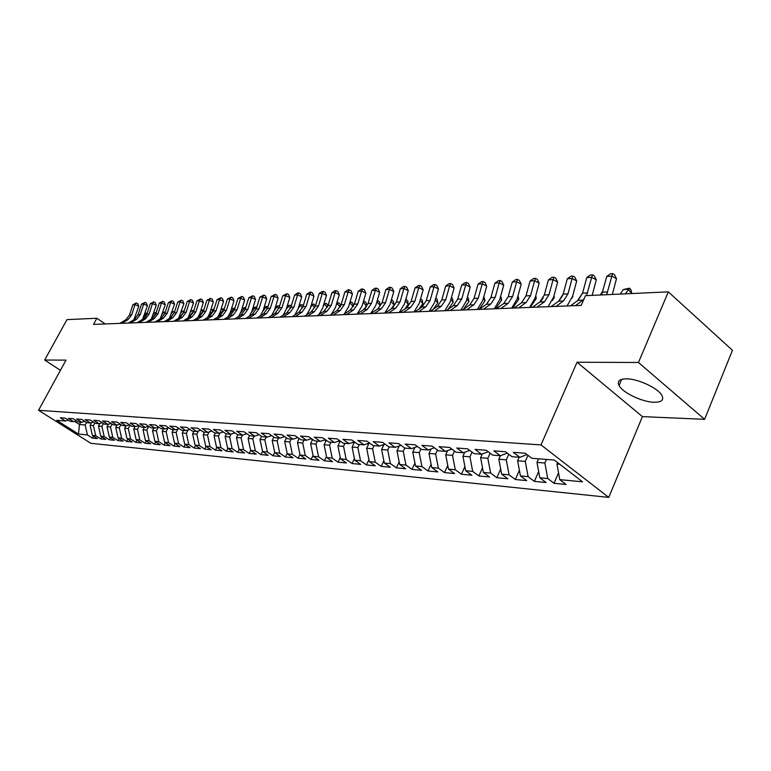 <?xml version="1.0" encoding="UTF-8"?>
<svg xmlns="http://www.w3.org/2000/svg" width="771" height="771" viewBox="0 0 771 771"><rect width="100%" height="100%" fill="white"/><g stroke="black" fill="none" stroke-linecap="round" stroke-linejoin="round"><path stroke-width="1.16" d="M626.457 378.84C619.45 378.966 616.993 381.192 619.065 385.529C622.611 392.699 642.388 402.125 654.174 402.26C661.595 402.279 664.159 399.976 661.865 395.35C658.077 388.131 637.887 378.725 626.457 378.84M704.617 419.318L638.475 362.495L577.055 362.235L642.426 416.619L704.617 419.318L732.45 350.304L668.322 291.862L585.488 295.688L581.199 305.412L93.513 324.408L96.867 318.25L66.961 319.628L44.66 360.038L60.427 370.331M642.426 416.619L608.753 497.391L90.911 443.325L38.55 410.297L541.001 444.915L608.753 497.391M80.695 422.209L79.471 424.493L78.497 434.083L87.431 434.931L92.443 438.101L97.416 438.593L92.385 435.393L95.72 435.711L100.77 438.921L105.839 439.412L100.77 436.193L104.181 436.511L109.26 439.749L114.436 440.26L109.337 437.003L112.807 437.33L117.924 440.598L123.206 441.118L118.079 437.832L121.625 438.159L126.772 441.465L132.169 441.995L126.993 438.67L130.617 439.017L135.802 442.352L141.305 442.891L136.101 439.537L139.802 439.884L145.015 443.248L150.644 443.807L145.411 440.414L149.189 440.771L154.431 444.173L160.185 444.732L154.913 441.311L158.768 441.677L164.059 445.118L169.928 445.686L164.618 442.236L168.56 442.612L173.889 446.081L179.884 446.669L174.545 443.171L178.573 443.556L183.932 447.064L190.071 447.662L184.683 444.135L188.808 444.52L194.205 448.067L200.47 448.683L195.063 445.118L199.275 445.513L204.701 449.098L211.119 449.724L205.664 446.12L209.982 446.525L215.446 450.148L222.009 450.794L216.516 447.151L220.93 447.565L226.433 451.228L233.15 451.883L227.618 448.202L232.138 448.626L237.68 452.326L244.552 453.001L238.991 449.271L243.607 449.715L249.187 453.454L256.223 454.138L250.623 450.38L255.355 450.823L260.974 454.601L268.183 455.314L262.545 451.507L267.392 451.96L273.04 455.786L280.422 456.509L274.755 452.664L279.719 453.126L285.405 457.001L292.97 457.743L287.265 453.84L292.354 454.321L298.078 458.234L305.836 458.996L300.083 455.054L305.306 455.555L311.07 459.506L319.021 460.287L313.228 456.307L318.587 456.808L324.389 460.817L332.542 461.617L326.711 457.579L332.205 458.099L338.045 462.157L346.41 462.976L340.551 458.89L346.189 459.42L352.068 463.525L360.655 464.364L354.747 460.229L360.539 460.779L366.456 464.932L375.265 465.8L369.328 461.617L375.265 462.176L381.221 466.378L390.28 467.265L384.305 463.034L390.405 463.612L396.4 467.862L405.7 468.778L399.686 464.489L405.96 465.077L411.984 469.394L421.544 470.329L415.492 465.983L421.939 466.59L428.011 470.965L437.841 471.929L431.75 467.525L438.381 468.151L444.491 472.575L454.601 473.567L448.471 469.105L455.295 469.751L461.434 474.232L471.842 475.254L465.684 470.734L472.7 471.399L478.878 475.948L489.595 476.989L483.388 472.411L490.626 473.095L496.842 477.702L507.867 478.781L501.632 474.136L509.082 474.84L515.336 479.514L526.699 480.622L520.435 475.919L528.106 476.642L534.39 481.383L546.109 482.53L539.806 477.75L547.718 478.502L554.041 483.301L566.126 484.487L559.785 479.639L556.951 464.036L559.804 464.277M78.497 434.083L56.659 420.291L65.429 420.995L68.32 420.128M559.785 479.639L582.5 481.798L554.349 460.065L531.807 458.263L525.244 453.242L513.293 452.336L519.837 457.309L511.983 456.683L505.448 451.739L493.874 450.852L500.379 455.748L492.765 455.141L486.279 450.274L475.052 449.416L481.518 454.244L474.126 453.656L467.679 448.847L456.789 448.018L463.217 452.779L456.046 452.211L449.647 447.469L439.075 446.669L445.465 451.363L438.506 450.804L432.136 446.139L421.882 445.349L428.223 449.985L421.467 449.445L415.135 444.838L405.17 444.077L411.473 448.645L404.91 448.124L398.626 443.576L388.95 442.843L395.205 447.344L388.825 446.833L382.58 442.352L373.174 441.638L379.39 446.081L373.183 445.59L366.986 441.166L357.831 440.463L364.008 444.857L357.975 444.375L351.817 440L342.912 439.325L349.051 443.653L343.172 443.19L337.052 438.872L328.388 438.217L334.489 442.496L328.774 442.034L322.692 437.783L314.26 437.138L320.312 441.359L314.741 440.916L308.708 436.714L300.488 436.087L306.501 440.26L301.075 439.827L295.081 435.673L287.082 435.056L293.047 439.181L287.766 438.757L281.81 434.661L274.013 434.063L279.94 438.13L274.794 437.726L268.877 433.668L261.273 433.09L267.161 437.109L262.14 436.714L256.271 432.704L248.85 432.145L254.7 436.116L249.804 435.731L243.964 431.77L236.736 431.22L242.537 435.143L237.757 434.767L231.975 430.854L224.91 430.314L230.674 434.198L226.009 433.822L220.265 429.958L213.374 429.428L219.099 433.273L214.54 432.907L208.835 429.081L202.108 428.57L207.794 432.367L203.342 432.011L197.675 428.233L191.102 427.732L196.75 431.49L192.403 431.143L186.775 427.404L180.356 426.912L185.965 430.623L181.715 430.285L176.125 426.585L169.851 426.112L175.422 429.784L171.268 429.447L165.717 425.794L159.587 425.322L165.119 428.955L161.062 428.637L155.549 425.014L149.555 424.561L155.048 428.156L151.077 427.838L145.603 424.262L139.744 423.809L145.189 427.365L141.315 427.057L135.879 423.51L130.145 423.077L135.561 426.594L131.764 426.296L126.357 422.787L120.748 422.363L126.126 425.843L122.416 425.544L117.047 422.074L111.564 421.66L116.903 425.11L113.27 424.811L107.94 421.38L102.562 420.976L107.873 424.387L104.307 424.098L99.016 420.696L93.763 420.301L99.025 423.674L95.546 423.395L90.284 420.031L85.138 419.636L90.371 422.98L86.95 422.71L81.736 419.376L76.686 419L81.89 422.306L78.536 422.036L73.361 418.74L68.417 418.364L73.573 421.641L70.296 421.38L65.149 418.113L60.302 417.747L65.429 420.995M546.456 459.429L544.895 463.043L536.982 462.388L538.543 458.803M547.718 478.502L544.895 463.043M539.806 477.75L536.982 462.388M527.962 455.324L525.292 461.415L517.62 460.779L519.172 457.251M528.106 476.642L525.292 461.415M520.435 475.919L517.62 460.779M519.837 457.309L526.969 454.572M508.764 454.244L506.287 459.844L498.837 459.227L500.389 455.748L507.289 453.126M509.082 474.84L506.287 459.844M501.632 474.136L498.837 459.227M490.134 453.165L487.841 458.311L480.612 457.714L482.299 453.946M490.626 473.095L487.841 458.311M483.388 472.411L480.612 457.714M481.518 454.244L488.216 451.729M472.054 452.114L469.934 456.827L462.918 456.249L464.74 452.22M472.7 471.399L469.934 456.827M465.684 470.734L462.918 456.249M463.217 452.779L469.722 450.37M454.505 451.064L452.538 455.391L445.725 454.823L447.672 450.553M455.295 469.751L452.538 455.391M448.471 469.105L445.725 454.823M445.465 451.363L451.767 449.05M437.456 450.033L435.644 453.994L429.023 453.444L431.085 448.944M438.381 468.151L435.644 453.994M431.75 467.525L429.023 453.444M428.223 449.985L434.343 447.758M420.889 449.021L419.222 452.635L412.774 452.095L414.952 447.392M421.939 466.59L419.222 452.635M415.492 465.983L412.774 452.095M411.473 448.645L417.429 446.505M404.775 448.018L403.252 451.305L396.988 450.794L399.262 445.898M405.96 465.077L403.252 451.305M399.686 464.489L396.988 450.794M395.205 447.344L400.987 445.281M389.191 446.862L387.717 450.023L381.616 449.512L383.997 444.453M390.405 463.612L387.717 450.023M384.305 463.034L381.616 449.512M379.39 446.081L385.008 444.096M374.06 445.657L372.595 448.77L366.659 448.279L369.126 443.055M375.265 462.176L372.595 448.77M369.328 461.617L366.659 448.279M364.008 444.857L369.473 442.94M359.334 444.481L357.879 447.546L352.096 447.074L354.544 441.937M360.539 460.779L357.879 447.546M354.747 460.229L352.096 447.074M349.051 443.653L354.361 441.812M344.994 443.335L343.538 446.361L337.91 445.898L340.213 441.099M346.189 459.42L343.538 446.361M340.551 458.89L337.91 445.898M334.489 442.496L339.654 440.713M331.019 442.217L329.583 445.204L324.099 444.751L326.258 440.28M332.205 458.099L329.583 445.204M326.711 457.579L324.099 444.751M320.312 441.359L325.343 439.634M317.401 441.128L315.975 444.077L310.626 443.633L312.65 439.46L311.802 439.393L312.515 439.759M318.587 456.808L315.975 444.077M313.228 456.307L310.626 443.633M306.501 440.26L311.407 438.593M304.131 440.068L302.704 442.978L297.5 442.554L298.994 438.381M305.306 455.555L302.704 442.978M300.083 455.054L297.5 442.554M293.047 439.181L297.828 437.571M291.187 439.036L289.771 441.908L284.692 441.484L286.465 437.87M292.354 454.321L289.771 441.908M287.265 453.84L284.692 441.484M279.94 438.13L284.595 436.579M278.553 438.024L277.155 440.867L272.192 440.453L273.859 437.09M279.719 453.126L277.155 440.867M274.755 452.664L272.192 440.453M267.161 437.109L271.7 435.605M266.236 437.041L264.848 439.846L260 439.441L261.562 436.319M267.392 451.96L264.848 439.846M262.545 451.507L260 439.441M254.7 436.116L259.123 434.661M254.208 436.078L252.83 438.853L248.108 438.458L249.553 435.557M255.355 450.823L252.83 438.853M250.623 450.38L248.108 438.458M242.537 435.143L246.855 433.726M242.47 435.143L241.101 437.88L236.485 437.494L237.853 434.767M243.607 449.715L241.101 437.88M238.991 449.271L236.485 437.494M230.674 434.198L234.895 432.83M231.088 434.063L229.642 436.926L225.132 436.559L226.491 433.861M232.138 448.626L229.642 436.926M227.618 448.202L225.132 436.559M219.099 433.273L223.214 431.943M219.976 432.984L218.453 436L214.049 435.634L215.398 432.974M220.93 447.565L218.453 436M216.516 447.151L214.049 435.634M207.794 432.367L211.803 431.076M209.114 431.943L207.515 435.095L203.207 434.738L204.546 432.107M209.982 446.525L207.515 435.095M205.664 446.12L203.207 434.738M196.75 431.49L200.672 430.237M198.504 430.922L196.827 434.208L192.615 433.861L193.945 431.259M199.275 445.513L196.827 434.208M195.063 445.118L192.615 433.861M185.965 430.623L189.791 429.408M188.124 429.939L186.38 433.35L182.264 433.003L183.585 430.43M188.808 444.52L186.38 433.35M184.683 444.135L182.264 433.003M175.422 429.784L179.161 428.599M177.976 428.975L176.154 432.502L172.135 432.165L173.446 429.62M178.573 443.556L176.154 432.502M174.545 443.171L172.135 432.165M165.119 428.955L168.782 427.809M168.039 428.04L166.16 431.673L162.228 431.346L163.529 428.83M168.56 442.612L166.16 431.673M164.618 442.236L162.228 431.346M155.048 428.156L158.624 427.038M158.325 427.124L156.388 430.864L152.533 430.546L153.824 428.059M158.768 441.677L156.388 430.864M154.913 441.311L152.533 430.546M145.189 427.365L148.697 426.276M148.764 426.324L146.818 430.073L143.04 429.755L144.331 427.298M149.189 440.771L146.818 430.073M145.411 440.414L143.04 429.755M135.561 426.594L138.982 425.534M139.31 425.746L137.45 429.293L133.759 428.984L135.031 426.556M139.802 439.884L137.45 429.293M136.101 439.537L133.759 428.984M126.126 425.843L129.48 424.811M130.039 425.178L128.275 428.531L124.661 428.233L125.933 425.823M130.617 439.017L128.275 428.531M126.993 438.67L124.661 428.233M116.903 425.11L120.18 424.098M120.97 424.619L119.293 427.789L115.756 427.5L117.047 425.062M121.625 438.159L119.293 427.789M118.079 437.832L115.756 427.5M107.873 424.387L111.082 423.404M112.094 424.06L110.504 427.067L107.034 426.777L108.383 424.223M112.807 437.33L110.504 427.067M109.337 437.003L107.034 426.777M99.025 423.674L102.167 422.72M103.391 423.51L101.888 426.344L98.486 426.064L99.902 423.414M104.181 436.511L101.888 426.344M100.77 436.193L98.486 426.064M90.371 422.98L93.445 422.055M94.872 422.971L93.436 425.65L90.111 425.37L91.585 422.614M95.72 435.711L93.436 425.65M92.385 435.393L90.111 425.37M81.89 422.306L84.897 421.4M86.516 422.431L85.167 424.966L79.471 424.493L74.536 421.351M87.431 434.931L85.167 424.966M73.573 421.641L76.531 420.754M638.475 362.495L668.322 291.862M38.55 410.297L66.007 360.124L44.66 360.038M577.055 362.235L541.001 444.915M105.203 323.955L96.867 318.25M557.587 462.561L556.951 464.036M92.443 438.101L93.503 436.107M100.77 438.921L101.849 436.878M109.26 439.749L110.369 437.658M117.924 440.598L119.052 438.458M126.772 441.465L127.919 439.268M135.802 442.352L136.978 440.096M145.015 443.248L146.22 440.945M154.431 444.173L155.665 441.802M164.059 445.118L165.312 442.679M173.889 446.081L175.171 443.585M183.932 447.064L185.242 444.501M194.205 448.067L195.545 445.436M204.701 449.098L206.079 446.39M215.446 450.148L216.844 447.363M226.433 451.228L227.869 448.365M237.68 452.326L239.145 449.377M249.187 453.454L250.691 450.418M260.974 454.601L262.535 451.449M273.04 455.786L274.698 452.413M285.405 457.001L287.169 453.396M298.078 458.234L299.948 454.398M311.07 459.506L313.045 455.41M324.389 460.817L326.48 456.451M338.045 462.157L340.271 457.502M352.068 463.525L354.419 458.572M366.456 464.932L368.933 459.661M381.221 466.378L383.852 460.769M396.4 467.862L399.176 461.896M411.984 469.394L414.923 463.034M428.011 470.965L431.105 464.2M444.491 472.575L447.758 465.376M461.434 474.232L464.884 466.58M478.878 475.948L482.521 467.795M496.842 477.702L500.678 469.028M515.336 479.514L519.384 470.271M534.39 481.383L538.659 471.544M554.041 483.301L558.541 472.816M119.852 323.386L125.885 319.734L129.538 314.992L132.882 304.738L135.021 304.612L136.216 302.955L137.71 303.601L138.77 306.232L133.942 319.676M121.963 323.3L128.015 319.647L131.677 314.896L135.021 304.612L138.77 306.232M132.882 304.738L136.216 302.955M146.23 315.725L144.148 318.298M147.242 313.065L146.259 313.113L144.244 315.609M146.259 313.113L147.328 312.804M128.371 323.049L134.453 319.367L138.125 314.587L141.488 304.217L143.676 304.092L144.861 302.415L146.365 303.08L147.444 305.74L142.539 319.387M130.53 322.972L136.621 319.271L140.303 314.481L143.676 304.092L147.444 305.74M141.488 304.217L144.861 302.415M137.074 322.712L143.184 318.992L146.885 314.163L150.278 303.697L152.494 303.562L153.689 301.875L155.202 302.54L156.291 305.229L151.299 319.098M139.272 322.625L145.401 318.895L149.102 314.057L152.494 303.562L156.291 305.229M150.278 303.697L153.689 301.875M155.472 314.664L152.533 318.327M156.185 312.621L154.952 312.679L153.169 314.905M154.952 312.679L156.282 312.303M164.801 313.701L161.187 318.221L164.946 313.286L168.367 302.618L170.69 302.473L171.875 300.757L173.408 301.432L174.525 304.169L169.35 318.519M165.302 312.168L163.809 312.245L162.276 314.163M163.809 312.245L165.428 311.783M145.941 322.365L152.099 318.606L155.819 313.73L159.231 303.157L161.496 303.022L162.691 301.326L164.213 301.991L165.312 304.709L160.233 318.809M148.186 322.278L154.354 318.51L158.084 313.624L161.496 303.022L165.312 304.709M159.231 303.157L162.691 301.326M157.294 321.921L163.5 318.124L167.249 313.18L170.69 302.473L174.525 304.169M168.367 302.618L171.875 300.757M155 322.018L161.197 318.221L163.5 318.124M174.265 312.785L170.044 318.086M174.612 311.706L172.849 311.792L171.567 313.411M172.849 311.792L174.757 311.253M183.922 311.85L179.074 317.96M184.115 311.243L182.081 311.339L181.05 312.631M182.081 311.339L184.279 310.713M164.242 321.652L170.478 317.816L174.246 312.843L177.696 302.059L180.057 301.914L181.243 300.179L182.785 300.863L183.922 303.629L178.641 318.221M166.584 321.565L172.829 317.719L176.607 312.727L180.057 301.914L183.922 303.629M177.696 302.059L181.243 300.179M193.781 310.877L188.288 317.825M193.82 310.761L191.487 310.877L190.745 311.821M191.487 310.877L194.003 310.164M173.677 321.285L179.951 317.411L183.749 312.38L187.218 301.49L189.637 301.345L190.813 299.591L192.364 300.285L193.521 303.08L188.134 317.922M176.067 321.199L182.351 317.315L186.158 312.265L189.637 301.345L193.521 303.08M187.218 301.49L190.813 299.591M203.669 310.434L198.205 317.054M203.756 310.173L200.633 310.992M201.096 310.405L203.939 309.595M183.315 320.909L189.627 316.997L193.444 311.918L196.942 300.902L199.41 300.757L200.585 298.984L202.147 299.688L203.322 302.511L199.834 313.537L197.819 317.623M185.753 320.813L192.075 316.891L195.901 311.802L199.41 300.757L203.322 302.511M196.942 300.902L200.585 298.984M193.155 320.534L199.506 316.573L203.351 311.436L206.869 300.314L209.384 300.16L210.56 298.377L212.131 299.081L213.326 301.933L209.808 313.074L207.707 317.324M195.641 320.428L202.012 316.467L205.867 311.32L209.384 300.16L213.326 301.933M206.869 300.314L210.56 298.377M203.207 320.138L209.606 316.139L213.471 310.954L217.017 299.707L219.581 299.553L220.757 297.741L222.337 298.464L223.551 301.345L220.014 312.602L217.798 317.026M205.751 320.042L212.16 316.033L216.034 310.829L219.581 299.553L223.551 301.345M217.017 299.707L220.757 297.741M213.48 319.734L219.918 315.696L223.812 310.453L227.378 299.09L229.999 298.926L231.165 297.105L232.765 297.828L233.989 300.748L230.433 312.12L228.11 316.727M216.082 319.637L222.53 315.59L226.433 310.327L229.999 298.926L233.989 300.748M227.378 299.09L231.165 297.105M223.976 319.329L230.462 315.243L234.374 309.942L237.969 298.454L240.648 298.29L241.815 296.45L243.414 297.182L244.667 300.131L241.082 311.638L238.644 316.428M226.635 319.223L233.131 315.137L237.054 309.817L240.648 298.29L244.667 300.131M237.969 298.454L241.815 296.45M234.712 318.915L241.236 314.78L245.178 309.422L248.792 297.808L251.539 297.645L252.686 295.775L254.305 296.517L255.577 299.495L251.972 311.127L249.39 316.129M237.429 318.809L243.964 314.664L247.915 309.296L251.539 297.645L255.577 299.495M248.792 297.808L252.686 295.775M245.689 318.481L252.252 314.308L256.223 308.892L259.856 297.143L262.67 296.98L263.817 295.091L265.436 295.842L266.727 298.859L263.104 310.617L260.376 315.831M248.474 318.375L255.047 314.192L259.027 308.757L262.67 296.98L266.727 298.859M259.856 297.143L263.817 295.091M256.916 318.047L263.528 313.826L267.518 308.352L271.18 296.469L274.052 296.295L275.189 294.387L276.828 295.158L278.138 298.194L274.486 310.096L271.604 315.541M259.76 317.931L266.38 313.701L270.38 308.207L274.052 296.295L278.138 298.194M271.18 296.469L275.189 294.387M268.404 317.594L275.054 313.334L279.073 307.793L282.755 295.775L285.694 295.601L286.831 293.674L288.47 294.445L289.809 297.529L286.128 309.556L283.073 315.262M271.315 317.488L277.974 313.209L282.003 307.648L285.694 295.601L289.809 297.529M282.755 295.775L286.831 293.674M280.152 317.141L286.851 312.824L290.898 307.224L294.599 295.071L297.606 294.888L298.734 292.941L300.391 293.722L301.75 296.835L298.049 309.007L294.792 314.982M283.14 317.026L289.848 312.698L293.896 307.08L297.606 294.888L301.75 296.835M294.599 295.071L297.529 293.019L298.734 292.941M292.19 316.669L298.926 312.313L302.993 306.636L306.733 294.339L309.807 294.156L310.925 292.19L312.583 292.98L313.97 296.131L310.25 308.439L306.771 314.722M295.245 316.553L301.991 312.178L306.068 306.492L309.807 294.156L313.97 296.131M306.733 294.339L309.691 292.267L310.925 292.19M304.506 316.187L311.291 311.783L315.387 306.039L319.146 293.597L322.288 293.414L323.396 291.419L325.073 292.219L326.48 295.409L322.731 307.87L319.001 314.472M307.639 316.071L314.423 311.648L318.529 305.885L322.288 293.414L326.48 295.409M319.146 293.597L322.143 291.496L323.396 291.419M317.132 315.696L323.955 311.233L328.08 305.432L331.858 292.835L335.077 292.643L336.175 290.638L337.862 291.448L339.298 294.667L335.53 307.272L331.482 314.26M320.331 315.57L327.164 311.099L331.299 305.277L335.077 292.643L339.298 294.667M331.858 292.835L334.884 290.715L336.175 290.638M330.055 315.194L336.927 310.674L341.071 304.805L344.878 292.064L348.184 291.862L349.273 289.829L350.959 290.648L352.424 293.915L348.627 306.675L344.194 314.086M333.342 315.069L340.213 310.54L344.367 304.641L348.184 291.862L352.424 293.915M344.878 292.064L347.943 289.906L349.273 289.829M343.307 314.684L350.217 310.106L354.39 304.16L358.216 291.265L361.609 291.062L362.678 289L364.384 289.838L365.868 293.134L362.052 306.048L357.098 314.009M346.671 314.549L353.59 309.961L357.773 303.996L361.609 291.062L365.868 293.134M358.216 291.265L361.329 289.086L362.678 289M356.886 314.154L363.835 309.528L368.046 303.504L371.892 290.445L375.371 290.243L376.431 288.152L378.147 289L379.66 292.344L375.814 305.422L370.668 313.614M360.336 314.019L367.295 309.373L371.506 303.34L375.371 290.243L379.66 292.344M371.892 290.445L375.043 288.238L376.431 288.152M370.812 313.604L377.809 308.92L382.04 302.83L385.914 289.607L389.48 289.395L390.521 287.284L392.246 288.142L393.798 291.525L389.924 304.767L384.739 313.065M374.349 313.469L381.356 308.776L385.596 302.656L389.48 289.395L393.798 291.525M385.914 289.607L389.095 287.371L390.521 287.284M385.095 313.055L392.14 308.313L396.39 302.136L400.294 288.749L403.946 288.527L404.977 286.398L406.722 287.265L408.293 290.696L404.399 304.102L399.185 312.506M388.729 312.91L395.783 308.149L400.043 301.962L403.946 288.527L408.293 290.696M400.294 288.749L403.522 286.484L404.977 286.398M399.754 312.477L406.837 307.677L411.126 301.432L415.049 287.862L418.798 287.641L419.81 285.482L421.564 286.359L423.163 289.838L419.251 303.417L413.998 311.927M403.484 312.332L410.577 307.513L414.865 301.249L418.798 287.641L423.163 289.838M415.049 287.862L418.316 285.578L419.81 285.482M414.808 311.898L421.93 307.031L426.238 300.7L430.189 286.957L434.034 286.735L435.037 284.547L436.791 285.434L438.429 288.952L434.487 302.714L429.206 311.33M418.634 311.744L425.765 306.868L430.083 300.517L434.034 286.735L438.429 288.952M430.189 286.957L433.495 284.644L435.037 284.547M430.257 311.291L437.427 306.366L441.754 299.948L445.734 286.031L449.686 285.8L450.669 283.583L452.432 284.489L454.1 288.046L450.139 301.991L444.828 310.723M434.179 311.137L441.359 306.193L445.705 299.765L449.686 285.8L454.1 288.046M445.734 286.031L449.079 283.68L450.669 283.583M213.721 310.154L210.907 309.913L214.078 309.036M213.924 309.528L208.613 315.898M223.995 309.875L223.465 309.296L221.017 309.422L224.419 308.516M224.313 308.863L219.099 314.886M231.464 308.824L234.991 307.986M234.49 309.595L233.748 308.785L229.748 313.932M234.933 308.178L231.435 308.901M242.133 308.246L245.795 307.446M245.217 309.316L244.253 308.265L240.591 312.997M245.785 307.475L242.094 308.371M253.042 307.658L256.772 307.109M256.174 309.036L254.989 307.735L251.645 312.082M256.579 306.897L252.984 307.841M264.202 307.041L266.448 306.405L267.99 306.829M267.383 308.757L265.956 307.195L262.921 311.156M267.556 306.347L264.125 307.282M275.613 306.424L278.765 305.788L279.459 306.55M278.842 308.477L277.175 306.646L274.437 310.231M278.765 305.788L275.517 306.723M287.284 305.779L290.233 305.21L291.187 306.27M290.551 308.188L288.653 306.077L286.214 309.287M290.233 305.21L287.169 306.145M299.225 305.123L301.962 304.622L303.196 305.991M302.54 307.899L300.382 305.499L298.261 308.304M301.962 304.622L299.1 305.557M311.455 304.458L313.97 304.025L315.339 306.183M314.799 307.6L312.39 304.902L310.597 307.292M313.97 304.025L311.301 304.959M323.965 303.764L326.249 303.408L327.54 304.873L327.733 306.405M327.338 307.301L324.678 304.294L323.222 306.241M326.249 303.408L323.801 304.343M336.792 303.051L338.816 302.772L340.127 304.256L340.416 306.521M340.184 306.993L337.255 303.678L336.166 305.143M338.816 302.772L336.59 303.707M349.918 302.328L351.692 302.126L353.002 303.629L353.397 306.569M353.33 306.685L350.14 303.042L349.417 304.005M351.692 302.126L349.706 303.061M298.801 438.371L297.963 437.668M364.625 308.94L366.639 306.193L363.324 302.386L363.016 302.82M363.372 301.577L364.876 301.471L366.196 302.984L366.639 306.193M364.876 301.471L363.131 302.396M311.802 439.393L311.012 438.728M377.645 309.036L380.17 305.567L376.884 301.769M377.154 300.854L378.378 300.786L379.708 302.328L380.17 305.567M378.378 300.786L376.913 301.673M325.969 440.867L324.495 439.933M391.08 309.026L394.039 304.93L390.936 301.316M391.282 300.141L392.217 300.092L393.557 301.654L394.039 304.93M392.217 300.092L391.09 300.786M339.78 442.014L338.353 441.166M404.833 309.036L408.264 304.285L405.344 300.854M405.758 299.418L407.753 300.96L408.264 304.285M406.404 299.379L405.623 299.871M353.947 443.18L352.578 442.429M418.932 309.075L422.845 303.62L420.118 300.401M420.619 298.666L422.306 300.256L422.845 303.62M367.218 443.73L368.499 444.395M433.379 309.142L437.793 302.926L435.287 299.938M435.875 297.905L437.234 299.524L437.793 302.926M382.32 445.05L383.438 445.628M448.192 309.248L453.146 302.222L450.852 299.476M451.43 297.433L452.558 298.782L453.146 302.222M397.836 446.409L398.79 446.91M463.381 309.373L468.893 301.509L466.84 299.013M467.419 296.96L468.286 298.011L468.893 301.509M446.13 310.674L453.338 305.682L457.695 299.187L461.694 285.077L465.751 284.836L466.715 282.591L468.489 283.506L470.194 287.12L466.204 301.249L460.865 310.096M450.158 310.52L457.386 305.509L461.742 298.984L465.751 284.836L470.194 287.12M461.694 285.077L465.086 282.697L466.715 282.591M413.786 447.816L414.567 448.221M479.07 309.393L485.075 300.767L483.263 298.55M483.831 296.498L485.075 300.767M462.436 310.038L469.684 304.979L474.069 298.396L478.087 284.094L482.26 283.844L483.205 281.579L484.988 282.504L486.732 286.166L482.723 300.488L477.345 309.46M466.58 309.875L473.847 304.805L478.232 298.194L482.26 283.844L486.732 286.166M478.087 284.094L481.538 281.685L483.205 281.579M430.199 449.262L430.796 449.58M495.657 308.747L501.69 300.006L500.138 298.098M500.707 296.035L501.69 300.006M479.196 309.383L486.491 304.266L490.896 297.587L494.943 283.092L499.232 282.832L500.148 280.538L501.95 281.473L503.723 285.183L499.685 299.707L494.288 308.795M483.456 309.219L490.761 304.073L495.175 297.375L499.232 282.832L503.723 285.183M494.943 283.092L498.432 280.644L500.148 280.538M512.696 308.082L518.758 299.225L517.486 297.635M518.054 295.582L518.758 299.225M496.428 308.718L503.771 303.523L508.205 296.748L512.272 282.051L516.676 281.791L517.572 279.459L519.375 280.422L521.196 284.181L517.139 298.897L511.703 308.121M500.813 308.545L508.166 303.331L512.599 296.536L516.676 281.791L521.196 284.181M512.272 282.051L515.809 279.574L517.572 279.459M530.207 307.398L536.308 298.416L535.325 297.192M535.749 295.64L536.308 298.416M514.161 308.024L521.543 302.752L525.995 295.891L530.091 280.991L534.631 280.721L535.498 278.36L537.31 279.333L539.17 283.14L535.084 298.069L529.619 307.427M518.681 307.851L526.063 302.56L530.525 295.669L534.631 280.721L539.17 283.14M530.091 280.991L533.677 278.466L535.498 278.36M552.412 300.468L554.359 297.587L553.684 296.739M543.256 297.789L541.358 300.603M553.963 295.707L554.359 297.587M532.414 307.311L539.825 301.972L544.316 295.014L548.432 279.892L553.096 279.613L553.935 277.223L555.756 278.206L557.655 282.08L553.559 297.22L548.065 306.704M537.059 307.128L544.49 301.769L548.971 294.782L553.096 279.613L557.655 282.08M548.432 279.892L552.065 277.338L553.935 277.223M572.043 298.059L572.583 296.305M562.82 295.216L559.014 300.892M572.718 295.794L572.92 296.739M551.207 306.579L558.657 301.162L563.167 294.098L567.302 278.765L572.111 278.476L572.92 276.057L574.752 277.059L576.698 280.981L572.574 296.343L567.051 305.962M555.987 306.395L563.456 300.96L567.967 293.867L572.111 278.476L576.698 280.981M567.302 278.765L570.993 276.172L572.92 276.057M582.616 293.038L577.498 300.738M570.559 305.827L578.048 300.333L582.577 293.163L586.741 277.599L591.694 277.309L592.465 274.852L594.306 275.864L596.301 279.844L592.167 295.38M575.484 305.634L583.849 299.408M586.538 295.64L591.694 277.309L596.301 279.844M586.741 277.599L590.49 274.968L592.465 274.852M602.941 290.85L600.204 295.004M601.592 294.946L606.767 276.404L611.866 276.095L612.608 273.609L614.458 274.64L616.492 278.688L612.338 294.445M606.69 294.705L611.866 276.095L616.492 278.688M606.767 276.404L610.565 273.734L612.608 273.609M631.594 293.558L628.365 289.289L623.247 289.539L629.599 288.181L631.035 290.079L631.844 293.549M629.599 288.181L625.406 293.847M623.247 289.539L620.289 294.079M125.885 319.734L128.015 319.647M129.538 314.992L131.677 314.896M134.453 319.367L136.621 319.271M138.125 314.587L140.303 314.481M143.184 318.992L145.401 318.895M146.885 314.163L149.102 314.057M152.099 318.606L154.354 318.51M155.819 313.73L158.084 313.624M164.946 313.286L167.249 313.18M170.478 317.816L172.829 317.719M174.246 312.843L176.607 312.727M179.951 317.411L182.351 317.315M183.749 312.38L186.158 312.265M189.627 316.997L192.075 316.891M193.444 311.918L195.901 311.802M199.506 316.573L202.012 316.467M203.351 311.436L205.867 311.32M209.606 316.139L212.16 316.033M213.471 310.954L216.034 310.829M219.918 315.696L222.53 315.59M223.812 310.453L226.433 310.327M230.462 315.243L233.131 315.137M234.374 309.942L237.054 309.817M241.236 314.78L243.964 314.664M245.178 309.422L247.915 309.296M252.252 314.308L255.047 314.192M256.223 308.892L259.027 308.757M263.528 313.826L266.38 313.701M267.518 308.352L270.38 308.207M275.054 313.334L277.974 313.209M279.073 307.793L282.003 307.648M286.851 312.824L289.848 312.698M290.898 307.224L293.896 307.08M298.926 312.313L301.991 312.178M302.993 306.636L306.068 306.492M311.291 311.783L314.423 311.648M315.387 306.039L318.529 305.885M323.955 311.233L327.164 311.099M328.08 305.432L331.299 305.277M336.927 310.674L340.213 310.54M341.071 304.805L344.367 304.641M350.217 310.106L353.59 309.961M354.39 304.16L357.773 303.996M363.835 309.528L367.295 309.373M368.046 303.504L371.506 303.34M377.809 308.92L381.356 308.776M382.04 302.83L385.596 302.656M392.14 308.313L395.783 308.149M396.39 302.136L400.043 301.962M406.837 307.677L410.577 307.513M411.126 301.432L414.865 301.249M421.93 307.031L425.765 306.868M426.238 300.7L430.083 300.517M437.427 306.366L441.359 306.193M441.754 299.948L445.705 299.765M325.14 440.443L326.143 440.52M338.826 441.513L339.972 441.61M352.867 442.621L354.168 442.727M367.275 443.759L368.74 443.874M382.57 444.954L383.717 445.05M398.405 446.207L399.099 446.255M453.338 305.682L457.386 305.509M457.695 299.187L461.742 298.984M469.684 304.979L473.847 304.805M474.069 298.396L478.232 298.194M486.491 304.266L490.761 304.073M490.896 297.587L495.175 297.375M503.771 303.523L508.166 303.331M508.205 296.748L512.599 296.536M521.543 302.752L526.063 302.56M525.995 295.891L530.525 295.669M539.825 301.972L544.49 301.769M544.316 295.014L548.971 294.782M558.657 301.162L563.456 300.96M563.167 294.098L567.967 293.867M578.048 300.333L582.992 300.121M582.577 293.163L587.521 292.922M602.585 292.199L607.673 291.958M621.686 379.361L619.065 385.529"/></g></svg>
